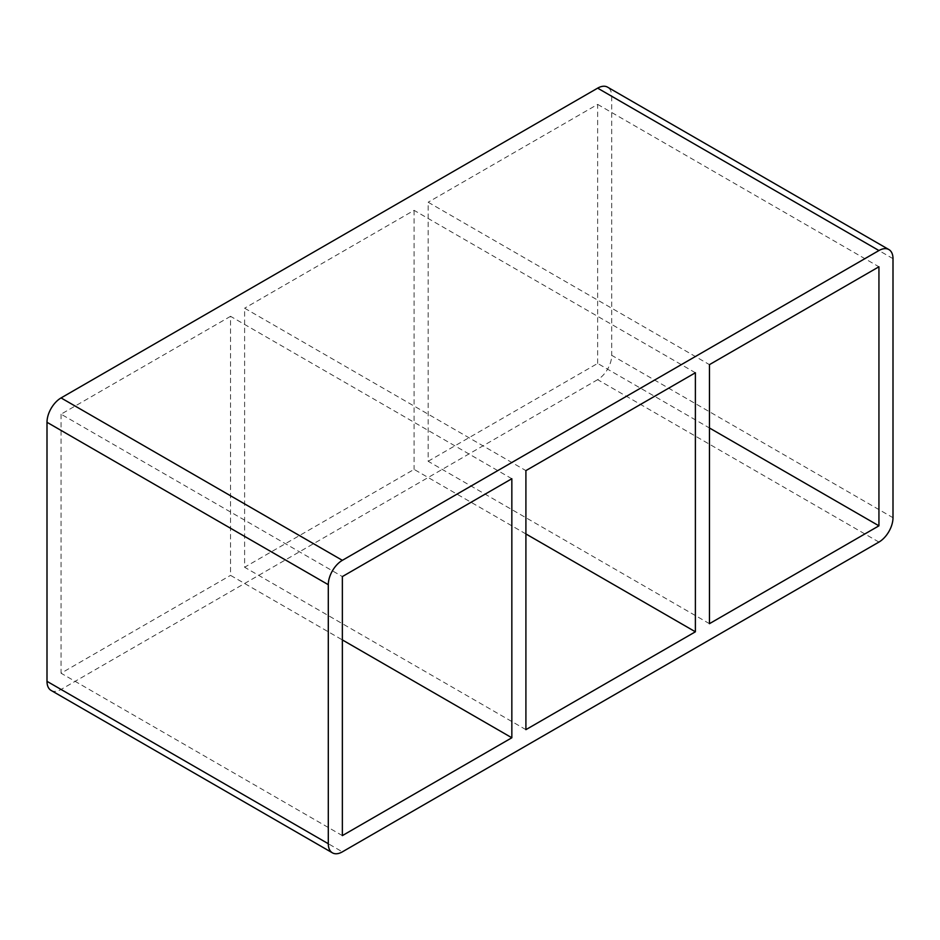 <?xml version="1.0" encoding="UTF-8"?>
<svg xmlns="http://www.w3.org/2000/svg" width="940" height="940" viewBox="0 0 940 940"><rect width="100%" height="100%" fill="white"/><g stroke="black" fill="none" stroke-linecap="round" stroke-linejoin="round"><path stroke-width="0.7" stroke-dasharray="4.7 3.53" d="M525.907 729.652L244.612 567.243L244.612 308.203L525.907 470.611M511.842 478.73L230.547 316.322L230.547 575.362L342.36 639.917M525.907 533.944L414.094 469.389L244.612 567.243M342.36 835.613L61.065 673.216L230.547 575.362M230.547 316.322L61.065 414.176L342.36 576.572M695.389 372.757L414.094 210.349L244.612 308.203M709.453 623.678L428.158 461.27L428.158 202.229L709.453 364.638M414.094 210.349L414.094 469.389M428.158 461.27L597.64 363.428L709.453 427.982M597.64 363.428L597.64 104.387L428.158 202.229M597.64 104.387L878.935 266.784M878.935 542.074L597.64 379.666A19.893 11.48 120 0 0 611.705 355.308L893 517.705M597.64 379.666L61.065 689.455L342.36 851.852M51.124 690.442A19.893 11.48 120 0 0 61.065 689.455M893 258.664L611.705 96.268A19.893 11.48 120 0 0 607.581 87.162M611.705 96.268L611.705 355.308M61.065 414.176L61.065 673.216"/><path stroke-width="1.41" d="M525.907 729.652L525.907 470.611L695.389 372.757L695.389 631.798L525.907 729.652M511.842 737.771L342.36 835.613L342.36 576.572L511.842 478.73L511.842 737.771L342.36 639.917M695.389 631.798L525.907 533.944M709.453 623.678L709.453 364.638L878.935 266.784L878.935 525.824L709.453 623.678M709.453 427.982L878.935 525.824M47 681.336L47 422.295L328.295 584.692A19.893 11.48 -60 0 1 342.36 560.334L61.065 397.926L597.64 88.148L878.935 250.545A19.893 11.48 -60 0 1 888.876 249.558A19.893 11.48 -60 0 1 893 258.664L893 517.705A19.893 11.48 -60 0 1 878.935 542.074L342.36 851.852A19.893 11.48 -60 0 1 332.419 852.839A19.893 11.48 -60 0 1 328.295 843.732L47 681.336A19.893 11.48 120 0 0 51.124 690.442L332.419 852.839M61.065 397.926A19.893 11.48 120 0 0 47 422.295M888.876 249.558L607.581 87.162A19.893 11.48 120 0 0 597.64 88.148M878.935 250.545L342.36 560.334M328.295 584.692L328.295 843.732"/></g></svg>
